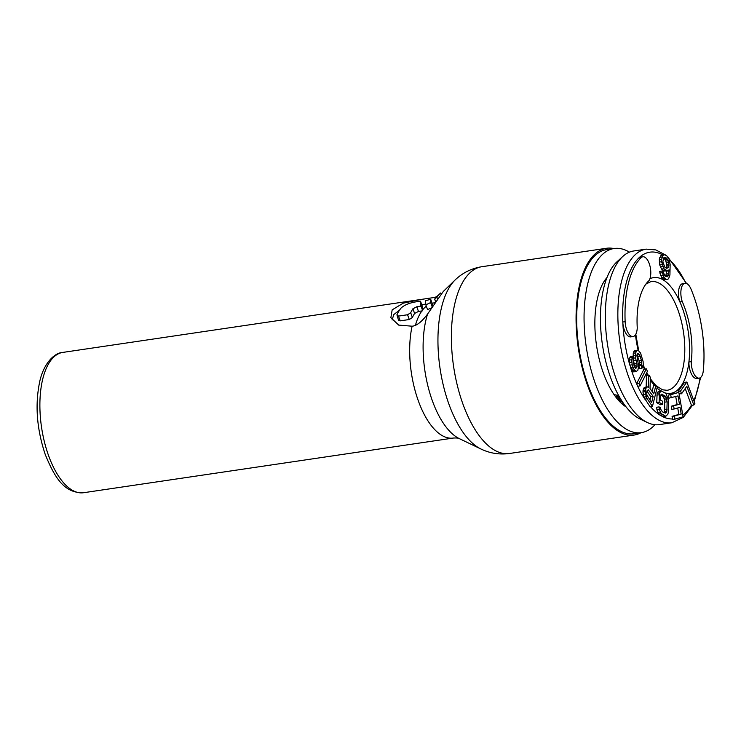 <?xml version="1.0" encoding="UTF-8"?>
<svg xmlns="http://www.w3.org/2000/svg" width="741" height="741" viewBox="0 0 741 741"><rect width="100%" height="100%" fill="white"/><g stroke="black" fill="none" stroke-linecap="round" stroke-linejoin="round"><path stroke-width="1.11" d="M607.009 277.486A70.034 31.557 81.6 0 0 603.313 372.862A70.034 31.557 -98.4 0 0 626.145 406.957M654.942 424.723A93.079 41.941 -98.4 0 1 641.317 432.651A93.079 41.941 -98.4 0 1 595.292 383.486A93.079 41.941 81.6 0 1 614.094 248.504L606.731 249.587A93.079 41.941 81.6 0 0 587.928 384.57A93.079 41.941 -98.4 0 0 633.963 433.735L641.317 432.651M629.424 252.153A93.079 41.941 81.6 0 0 614.094 248.504M614.002 394.527L618.744 395.685M623.978 404.049L622.533 404.299M623.218 402.965L621.366 403.261M637.251 327.679A58.502 26.361 -98.4 0 1 637.084 317.898A58.502 26.361 -98.4 0 1 649.014 280.635A12.94 5.835 81.6 0 0 650.793 273.392A12.94 5.835 81.6 0 0 642.836 256.775A12.94 5.835 81.6 0 0 641.141 257.664A84.215 37.939 81.6 0 0 625.043 310.322A84.215 37.939 81.6 0 0 625.145 321.668A12.94 5.835 81.6 0 0 633.092 336.534A12.94 5.835 81.6 0 0 637.251 327.679M691.909 352.383A58.502 26.361 -98.4 0 1 691.26 361.645A12.94 5.835 81.6 0 0 699.217 378.132A12.94 5.835 81.6 0 0 703.283 370.815A84.215 37.939 81.6 0 0 703.95 359.959A84.215 37.939 81.6 0 0 690.992 289.027A12.94 5.835 81.6 0 0 685.027 283.312A12.94 5.835 81.6 0 0 680.859 292.306A12.94 5.835 81.6 0 0 682.22 301.522A58.502 26.361 -98.4 0 1 691.909 352.383M665.455 392.999A58.502 26.361 81.6 0 0 688.908 361.997L691.26 361.645M699.217 378.132L696.864 378.484A12.94 5.835 81.6 0 1 688.908 361.997A58.502 26.361 81.6 0 0 689.556 352.725A58.502 26.361 81.6 0 0 679.877 301.874L682.22 301.522M685.027 283.312L682.683 283.664A12.94 5.835 81.6 0 0 678.506 292.649A12.94 5.835 81.6 0 0 679.877 301.874A58.502 26.361 -98.4 0 0 649.903 278.773M642.836 256.775L640.483 257.118A12.94 5.835 81.6 0 0 638.788 258.016A84.215 37.939 -98.4 0 0 622.699 310.664A84.215 37.939 81.6 0 0 622.801 322.011A12.94 5.835 81.6 0 0 630.739 336.886L633.092 336.534M622.811 256.442L617.012 261.749A83.149 37.467 -98.4 0 0 600.488 314.332A83.149 37.467 81.6 0 0 640.28 419.128L647.375 422.527A87.753 39.542 81.6 0 1 605.378 311.933A87.753 39.542 -98.4 0 1 622.811 256.442A87.753 39.542 -98.4 0 1 633.657 250.986L646.18 249.133A87.753 39.542 -98.4 0 0 617.901 310.081A87.753 39.542 81.6 0 0 671.855 422.759L683.322 417.35L692.548 405.207M647.375 422.527A87.753 39.542 81.6 0 0 659.323 424.612L671.855 422.759M665.816 416.266L667.78 414.33L668.289 412.589L668.401 399.973L666.029 393.554L661.417 390.961L659.453 392.897L659.12 402.354L662.75 404.401L662.787 401.372L660.602 400.14L660.639 396.111L661.63 394.129L665.751 396.454L667.169 401.807L666.835 411.264L665.603 413.108L662.445 411.829L660.759 409.365L660.527 407.717L659.073 406.892L659.295 409.551L661.204 413.673L665.816 416.266L663.464 416.618L661.389 415.96M640.067 385.913L637.723 386.256L636.593 383.782L638.937 383.44L640.067 385.913L647.43 371.315L646.309 368.833L638.937 383.44M636.019 371.528L633.675 371.88L632.305 370.75L629.85 365.137L632.193 364.785L633.675 368.879L636.019 371.528L637.769 370.463L638.659 366.536L636.862 355.365L637.779 353.253L639.492 354.67L641.41 360.191L641.78 362.293L641.15 365.359L642.002 368.212L643.234 364.572L643.123 361.608L640.557 353.031L638.214 350.382L637.121 350.206L635.602 352.892L635.546 357.866L637.14 364.924L636.714 367.795L635.565 368.286L634.111 366.008L632.545 356.467L631.712 359.728L632.193 364.785M646.949 391.081L650.811 396.676L649.968 400.057M663.566 258.109L665.205 259.609L666.363 262.86L666.548 266.019L665.9 267.899M664.214 254.691L661.87 255.034L659.851 257.359L659.314 259.572L659.694 264.88L661.574 269.066L663.982 271.049L667.558 270.947L669.049 269.826L668.456 275.041L667.187 276.81L665.001 275.976L663.121 271.79L661.908 271.049L663.982 277.393L666.159 279.227L667.382 279.468L668.623 278.699L669.929 274.93L670.151 264.398L669.03 259.155L666.65 255.664L664.214 254.691L662.973 255.45L661.667 259.22L661.611 261.73L663.917 268.724L667.558 270.947M661.908 271.049L659.564 271.391L661.639 277.736L663.806 279.57L667.382 279.468M666.687 271.076L665.677 276.393M686.861 382.032L680.534 391.035L681.553 393.777L686.833 386.274L693.826 405.012L694.882 403.512L686.861 382.032L684.508 382.384L678.182 391.387L678.571 392.415M679.052 393.703L681.553 393.777M685.212 388.58L691.483 405.364L693.826 405.012M678.821 392.387L668.354 395.064L668.901 398.176L678.015 395.889L679.469 404.197L673.606 405.883L674.153 408.995L680.016 407.309L681.201 414.062L674.44 416.007L674.986 419.128L683.109 416.794L678.821 392.387L670.698 394.712L671.244 397.834M675.718 396.546L677.126 404.549L671.263 406.225L671.809 409.347L674.153 408.995M677.728 407.976L678.858 414.414L672.087 416.359L672.643 419.471L674.986 419.128M661.417 390.961L658.091 391.776L657.1 393.249L656.767 402.696L660.407 404.743L662.75 404.401M660.87 394.86L663.408 396.796L664.594 400.001L664.751 409.727L664.038 412.728M659.073 406.892L656.73 407.244L656.943 409.903L658.86 414.024L661.389 415.951M655.915 385.292L653.775 393.879L650.014 388.432L650.385 377.289L648.838 375.048L648.486 387.33L647.393 386.867L645.8 388.451L645.559 394.231L647.143 398.751L652.451 406.429L657.239 387.21L655.915 385.292L653.562 385.635L652.108 391.47M648.838 375.048L646.485 375.391L646.152 387.052M647.393 386.867L645.05 387.219L643.447 388.803L642.956 391.98L643.79 397.083L650.107 406.781L652.451 406.429M646.309 368.833L643.957 369.185L636.593 383.773A84.215 37.939 81.6 0 1 630.572 367.536M636.982 354.809L639.057 360.543L639.427 362.636L638.798 365.702L639.65 368.564L642.002 368.212M637.121 350.206L634.778 350.549L633.259 353.244L633.194 358.218L634.75 367.258M632.545 356.467L630.193 356.81L629.739 357.875L629.331 362.562L629.841 365.109A84.215 37.939 81.6 0 1 622.801 322.011L625.145 321.668M650.811 396.676L653.164 396.333L651.635 402.465L646.874 395.018L646.717 392.008L648.199 389.701L653.164 396.333M647.18 390.516L648.959 390.248M662.834 261.971L663.658 257.896L665.14 257.284L666.835 258.322L668.715 262.509L668.891 265.667L668.113 267.733L666.631 268.344L664.936 267.306L662.834 261.971M678.182 391.387L680.534 391.035M672.087 416.359L674.44 416.007M678.858 414.414L681.201 414.062M671.263 406.225L673.606 405.883M677.126 404.549L679.469 404.197M668.354 395.064L670.698 394.712M660.064 415.21L662.417 414.858M658.86 414.024L661.204 413.673M657.897 412.468L660.25 412.116M656.943 409.903L659.295 409.551M664.195 412.82L666.335 412.505M664.482 411.607L666.835 411.264M664.751 409.727L667.095 409.384M664.816 402.159L667.169 401.807M664.594 400.001L666.946 399.658M664.121 398.213L666.474 397.871M663.408 396.796L665.751 396.454M662.445 395.75L664.788 395.398M661.352 394.36L662.602 394.175M656.767 402.696L659.12 402.354M656.841 395.129L659.184 394.786M657.1 393.249L659.453 392.897M658.091 391.776L660.435 391.424M662.25 416.442L664.594 416.09M644.8 399.093L647.143 398.751M643.79 397.083L646.143 396.741M643.216 394.582L645.559 394.231M642.956 391.98L645.309 391.637M643.04 390.433L645.392 390.09M643.447 388.803L645.8 388.451M643.975 387.895L646.328 387.543M635.343 367.999L636.714 367.795M634.824 367.091L637.167 366.739M634.796 365.276L637.14 364.924M634.565 363.646L636.917 363.303M633.712 360.793L636.056 360.441M633.194 358.218L635.546 357.866M633.027 355.921L635.38 355.578M633.259 353.244L635.602 352.892M633.777 351.521L636.121 351.169M638.798 365.702L641.15 365.359M639.261 364.646L641.604 364.303M639.427 362.636L641.78 362.293M639.057 360.543L641.41 360.191M637.918 356.727L640.27 356.384M637.149 355.013L639.492 354.67M637.177 353.846L638.668 353.624M632.305 370.75L634.648 370.398M631.332 369.231L633.675 368.879M630.563 367.517L632.907 367.166M629.331 362.562L631.684 362.21M629.359 360.07L631.712 359.728M629.739 357.875L632.082 357.523M660.388 266.825L662.741 266.482M659.694 264.88L662.046 264.528M659.268 262.073L661.611 261.73M659.314 259.572L661.667 259.22M659.851 257.359L662.204 257.016M660.62 255.802L662.973 255.45M663.806 279.57L666.159 279.227M662.843 278.977L665.186 278.635M661.639 277.736L663.982 277.393M660.453 275.495L662.806 275.152M659.768 273.049L662.121 272.697M665.927 276.55L667.937 276.254M666.103 275.393L668.456 275.041M666.381 274.031L668.725 273.688M666.687 271.178L669.03 270.826M663.982 271.049L666.335 270.706M662.778 270.308L665.122 269.965M661.574 269.066L663.917 268.724M666.103 268.029L668.113 267.733M666.27 267.371L668.623 267.019M666.548 266.019L668.891 265.667M666.576 264.509L668.928 264.166M666.363 262.86L668.715 262.509M665.909 261.064L668.262 260.712M665.205 259.609L667.558 259.267M664.492 258.665L666.835 258.322M664.316 257.405L665.14 257.284M622.347 401.668L619.504 401.418M623.125 402.817L621.199 403.104M617.846 399.584L619.847 399.288A62.494 28.158 -98.4 0 1 618.189 397.954L616.179 397.537M621.551 400.427L618.494 400.325M619.847 399.288L619.874 398.112A61.253 27.602 -98.4 0 1 618.226 396.778L615.104 396.102M619.207 401.103L619.235 400.214M618.189 397.954L618.226 396.778M430.697 299.271L425.51 300.753L425.843 304.847L430.632 302.56L430.697 299.271L432.42 304.088L432.411 307.515L427.548 309.59L425.843 304.847M640.993 432.698A94.403 42.533 -98.4 0 1 634.157 435.05L509.465 453.492C499.415 454.835 489.894 453.335 480.9 448.981A89.652 40.394 -98.4 0 1 448.768 403.743A89.652 40.394 81.6 0 1 455.808 279.301L443.285 291.472L427.548 314.082C421.768 321.826 416.618 325.864 412.098 326.207L398.704 325.095L390.868 317.676L392.174 309.858L403.206 303.18L421.138 299.438L435.263 297.336M392.072 320.001L393.841 314.527L399.603 310.081M613.77 248.55A94.403 42.533 81.6 0 0 606.536 248.272A94.403 42.533 81.6 0 0 587.465 385.181A94.403 42.533 -98.4 0 0 634.157 435.05M421.879 310.924L418.47 311.433L414.59 313.443A65.597 29.557 81.6 0 0 412.394 317.481L409.282 319.519L400.205 320.862L398.491 316.092L396.917 314.777A70.914 31.956 81.6 0 1 401.131 307.987C404.734 304.746 410.199 302.615 417.516 301.606L420.499 301.161L422.203 305.94L422.703 310.794L421.879 310.924A65.597 29.557 81.6 0 0 415.451 325.169M425.51 300.753L426.066 300.337M441.46 293.955L440.756 292.964A77.147 34.762 81.6 0 0 438.163 295.455A77.147 34.762 81.6 0 0 436.847 297.011L434.772 299.392L435.273 297.317L438.218 295.4M420.897 305.292L421.027 306.126L420.193 306.255L420.897 305.292L420.193 306.255L420.897 305.292L420.499 301.161M432.299 307.209L430.632 302.56M400.205 320.862L398.612 319.519M422.703 310.794L421.027 306.126M398.538 320.279L396.917 314.777M398.491 316.092L407.578 314.749L410.69 312.739A70.914 31.956 81.6 0 1 412.913 308.765L416.803 306.765L420.203 306.255M435.754 302.143L434.772 299.392M624.969 405.42A64.004 28.843 -98.4 0 1 624.246 405.66M606.323 279.301A64.004 28.843 81.6 0 0 605.564 279.283M641.141 257.664L638.788 258.016A84.215 37.939 -98.4 0 1 662.723 254.904M669.142 259.545A84.215 37.939 -98.4 0 1 685.916 283.331M693.771 400.529A84.215 37.939 81.6 0 0 700.097 377.845M682.832 415.238A84.215 37.939 81.6 0 0 691.409 405.16M662.297 416.442A84.215 37.939 81.6 0 0 672.55 418.961M650.542 406.716A84.215 37.939 81.6 0 0 659.935 415.08M637.723 386.256A84.215 37.939 81.6 0 0 644.707 398.917M635.482 334.784A58.502 26.361 81.6 0 0 638.196 350.382M642.975 365.646A58.502 26.361 81.6 0 0 644.429 369.111M646.43 373.307A58.502 26.361 81.6 0 0 647.458 375.252M650.302 379.957A58.502 26.361 81.6 0 0 654.544 385.496M657.035 388.015A58.502 26.361 81.6 0 0 661 391.026M656.322 385.885L662.463 389.794L667.057 390.312A54.954 24.759 81.6 0 0 684.767 352.142A54.954 24.759 -98.4 0 0 650.978 281.58L645.874 284.099M412.098 326.207A70.914 31.956 81.6 0 0 418.239 400.585A70.914 31.956 -98.4 0 0 453.316 438.051C456.493 437.857 458.512 438.051 459.355 438.635A75.665 34.095 -98.4 0 1 432.244 400.464A75.665 34.095 81.6 0 1 427.548 314.082M606.536 248.272L481.845 266.714A94.403 42.533 81.6 0 0 462.773 403.623A94.403 42.533 -98.4 0 0 509.465 453.492M435.467 302.569L433.346 303.004A65.597 29.557 81.6 0 0 432.123 303.245M426.316 306.163A65.597 29.557 81.6 0 0 422.574 309.997M418.47 311.433L416.803 306.765M414.59 313.443L412.913 308.765M412.394 317.481L410.69 312.739M409.282 319.519L407.578 314.749M62.772 352.42A70.914 31.956 81.6 0 0 48.443 455.261A70.914 31.956 -98.4 0 0 83.511 492.728C63.948 493.33 54.602 477.241 45.284 454.603C36.633 428.752 34.836 404.16 39.894 380.809C44.275 362.053 55.158 352.697 62.772 352.42L421.138 299.438M441.228 294.279L440.756 292.964M437.681 299.336L436.847 297.011M686.583 283.525L667.817 256.877M665.381 254.913L655.776 249.902L646.18 249.133M694.206 401.696L700.671 377.456M655.72 385.32L650.339 378.781M648.079 375.159L646.736 372.695M644.948 369.037L643.169 364.859M638.705 350.789L635.806 334.237M604.471 280.839L605.86 280.635M622.755 404.484L624.135 404.28M455.808 279.301C463.162 272.531 471.841 268.335 481.845 266.714M433.346 303.004L432.105 303.189M425.76 304.125L421.768 304.718M453.316 438.051L83.511 492.728M459.355 438.635L480.9 448.981"/></g></svg>
